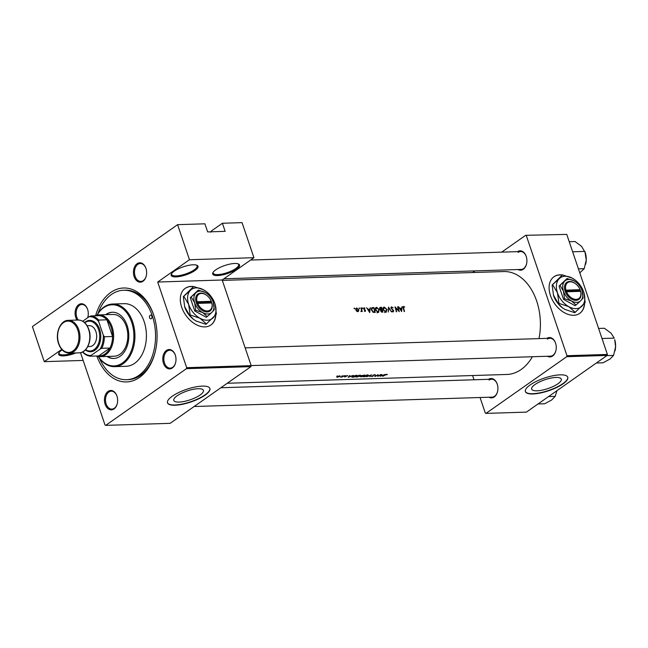 <?xml version="1.0" encoding="UTF-8"?>
<svg xmlns="http://www.w3.org/2000/svg" width="648" height="648" viewBox="0 0 648 648"><rect width="100%" height="100%" fill="white"/><g stroke="black" fill="none" stroke-linecap="round" stroke-linejoin="round"><path stroke-width="0.97" d="M215.744 269.86A14.175 4.236 -18.7 0 1 238.456 263.963A14.175 4.236 -18.7 0 1 236.512 269.204A14.175 4.236 -18.7 0 1 220.19 275.335A14.175 4.236 -18.7 0 1 212.949 272.589A14.175 4.236 -18.7 0 1 215.744 269.86M213.233 272.16A13.43 4.01 161.3 0 0 213.184 273.164A13.43 4.01 161.3 0 0 222.167 274.023A13.43 4.01 161.3 0 0 235.734 268.547A13.43 4.01 161.3 0 0 238.618 264.554A13.43 4.01 161.3 0 0 237.97 263.785M174.223 271.164A14.175 4.236 -18.7 0 1 196.927 265.267A14.175 4.236 -18.7 0 1 194.983 270.516A14.175 4.236 -18.7 0 1 178.67 276.647A14.175 4.236 -18.7 0 1 171.428 273.901A14.175 4.236 -18.7 0 1 174.223 271.164M171.704 273.464A13.43 4.01 161.3 0 0 171.655 274.469A13.43 4.01 161.3 0 0 180.646 275.335A13.43 4.01 161.3 0 0 194.214 269.851A13.43 4.01 161.3 0 0 197.097 265.858A13.43 4.01 161.3 0 0 196.441 265.097M75.873 352.941A14.175 4.236 -18.7 0 1 58.903 352.893A14.175 4.236 -18.7 0 1 61.698 350.163A14.175 4.236 -18.7 0 1 62.143 349.855M562.529 274.963A22.38 14.977 54.9 0 0 560.018 274.817A22.38 14.977 54.9 0 0 554.008 276.728A22.38 14.977 54.9 0 0 552.226 299.708A22.38 14.977 54.9 0 0 573.715 315.276A22.38 14.977 54.9 0 0 579.725 313.365A22.38 14.977 54.9 0 0 584.609 303.321M579.636 313.43A22.38 14.977 54.9 0 0 584.423 303.548M562.343 275.092A22.38 14.977 54.9 0 0 559.84 274.946A22.38 14.977 54.9 0 0 553.919 276.793M193.728 286.578A22.38 14.977 54.9 0 0 191.217 286.424A22.38 14.977 54.9 0 0 185.207 288.344A22.38 14.977 54.9 0 0 183.433 311.315A22.38 14.977 54.9 0 0 204.914 326.892A22.38 14.977 54.9 0 0 210.924 324.972A22.38 14.977 54.9 0 0 215.808 314.928M210.835 325.037A22.38 14.977 54.9 0 0 215.622 315.155M193.549 286.7A22.38 14.977 54.9 0 0 191.038 286.554A22.38 14.977 54.9 0 0 185.117 288.409M557.936 383.778A15.633 4.674 161.3 0 0 561.29 379.121A15.633 4.674 161.3 0 0 550.824 378.116A15.633 4.674 161.3 0 0 535.029 384.499A15.633 4.674 161.3 0 0 531.668 389.148A15.633 4.674 161.3 0 0 542.133 390.153A15.633 4.674 161.3 0 0 557.936 383.778M562.966 383.891A22.38 6.683 161.3 0 0 567.77 377.233A22.38 6.683 161.3 0 0 552.793 375.791A22.38 6.683 161.3 0 0 530.177 384.92A22.38 6.683 161.3 0 0 525.374 391.578A22.38 6.683 161.3 0 0 540.351 393.02A22.38 6.683 161.3 0 0 562.966 383.891M525.334 391.449A22.38 6.683 161.3 0 0 540.481 392.704A22.38 6.683 161.3 0 0 562.869 383.624A22.38 6.683 161.3 0 0 567.721 377.096M200.062 395.045A15.633 4.674 161.3 0 0 203.415 390.388A15.633 4.674 161.3 0 0 192.95 389.383A15.633 4.674 161.3 0 0 177.155 395.766A15.633 4.674 161.3 0 0 173.802 400.415A15.633 4.674 161.3 0 0 184.267 401.42A15.633 4.674 161.3 0 0 200.062 395.045M205.092 395.159A22.38 6.683 161.3 0 0 209.895 388.5A22.38 6.683 161.3 0 0 194.918 387.059A22.38 6.683 161.3 0 0 172.311 396.187A22.38 6.683 161.3 0 0 167.5 402.845A22.38 6.683 161.3 0 0 182.485 404.287A22.38 6.683 161.3 0 0 205.092 395.159M167.459 402.708A22.38 6.683 161.3 0 0 182.606 403.971A22.38 6.683 161.3 0 0 205.003 394.883A22.38 6.683 161.3 0 0 209.847 388.363M76.982 320.072A9.696 6.602 88.2 0 1 78.724 304.673A9.696 6.602 88.2 0 1 87.699 309.655A9.696 6.602 88.2 0 1 87.925 316.848A9.696 6.602 88.2 0 1 87.674 317.763M87.626 317.795A8.951 6.091 -91.8 0 0 87.958 316.702M87.739 309.793A8.951 6.091 -91.8 0 0 81.956 304.479A8.951 6.091 -91.8 0 0 79.493 305.338A8.951 6.091 -91.8 0 0 78.238 320.031M137.068 263.712A9.696 6.602 88.2 0 1 146.051 268.693A9.696 6.602 88.2 0 1 146.278 275.886A9.696 6.602 88.2 0 1 143.006 281.248A9.696 6.602 88.2 0 1 134.144 276.623A9.696 6.602 88.2 0 1 137.068 263.712M146.092 268.831A8.951 6.091 -91.8 0 0 140.3 263.517A8.951 6.091 -91.8 0 0 137.846 264.368A8.951 6.091 -91.8 0 0 134.687 274.517A8.951 6.091 -91.8 0 0 140.867 281.41A8.951 6.091 -91.8 0 0 143.321 280.56A8.951 6.091 -91.8 0 0 146.31 275.74M166.423 350.438A9.696 6.602 88.2 0 1 175.406 355.412A9.696 6.602 88.2 0 1 175.632 362.605A9.696 6.602 88.2 0 1 172.36 367.967A9.696 6.602 88.2 0 1 163.49 363.342A9.696 6.602 88.2 0 1 166.423 350.438M175.446 355.55A8.951 6.091 -91.8 0 0 169.655 350.236A8.951 6.091 -91.8 0 0 167.2 351.095A8.951 6.091 -91.8 0 0 164.041 361.236A8.951 6.091 -91.8 0 0 170.222 368.129A8.951 6.091 -91.8 0 0 172.676 367.278A8.951 6.091 -91.8 0 0 175.665 362.459M108.078 391.4A9.696 6.602 88.2 0 1 117.053 396.374A9.696 6.602 88.2 0 1 117.28 403.566A9.696 6.602 88.2 0 1 114.008 408.929A9.696 6.602 88.2 0 1 105.146 404.303A9.696 6.602 88.2 0 1 108.078 391.4M117.094 396.511A8.951 6.091 -91.8 0 0 111.31 391.198A8.951 6.091 -91.8 0 0 108.848 392.056A8.951 6.091 -91.8 0 0 105.689 402.197A8.951 6.091 -91.8 0 0 111.869 409.091A8.951 6.091 -91.8 0 0 114.323 408.24A8.951 6.091 -91.8 0 0 117.312 403.421M488.495 379.323A9.696 6.602 88.2 0 1 497.324 384.402A9.696 6.602 88.2 0 1 497.551 391.595A9.696 6.602 88.2 0 1 494.278 396.957A9.696 6.602 88.2 0 1 489.062 397.224M194.141 406.507L492.14 397.127A8.951 6.091 -91.8 0 0 494.602 396.268A8.951 6.091 -91.8 0 0 497.583 391.457M497.372 384.548A8.951 6.091 -91.8 0 0 491.581 379.226A8.951 6.091 -91.8 0 0 489.119 380.084M546.847 338.361A9.696 6.602 88.2 0 1 555.676 343.44A9.696 6.602 88.2 0 1 555.903 350.633A9.696 6.602 88.2 0 1 552.631 355.995A9.696 6.602 88.2 0 1 547.406 356.262M251.141 365.585L550.492 356.165A8.951 6.091 -91.8 0 0 552.947 355.307A8.951 6.091 -91.8 0 0 555.935 350.495M555.717 343.586A8.951 6.091 -91.8 0 0 549.933 338.264A8.951 6.091 -91.8 0 0 547.471 339.123M517.493 251.643A9.696 6.602 88.2 0 1 526.322 256.721A9.696 6.602 88.2 0 1 526.549 263.914A9.696 6.602 88.2 0 1 523.276 269.276A9.696 6.602 88.2 0 1 518.06 269.536M223.884 278.794L521.138 269.438A8.951 6.091 -91.8 0 0 523.6 268.588A8.951 6.091 -91.8 0 0 526.581 263.768M526.362 256.859A8.951 6.091 -91.8 0 0 520.579 251.546A8.951 6.091 -91.8 0 0 518.116 252.404M95.637 315.511A46.996 31.979 88.2 0 1 110.703 292.491A46.996 31.979 88.2 0 1 154.216 316.613A46.996 31.979 88.2 0 1 155.318 351.467A46.996 31.979 88.2 0 1 139.466 377.46A46.996 31.979 88.2 0 1 96.925 356.246M99.46 358.247A44.761 30.456 -91.8 0 0 126.49 379.712L128.134 379.655A44.761 30.456 -91.8 0 0 140.422 375.386A44.761 30.456 -91.8 0 0 155.415 351.046M154.346 317.026A44.761 30.456 -91.8 0 0 125.315 290.183L123.679 290.239A44.761 30.456 -91.8 0 0 98.042 313.357M380.044 376.31L385.212 374.398L383.219 375.079L381.486 375.127L381.583 374.512L380.044 376.31M375.241 374.698L375.37 375.087L374.917 374.674L372.948 375.257L372.786 376.221L371.417 376.618L373.143 376.204L373.289 375.249L375.37 375.087L374.917 374.674M374.528 374.714L374.884 375.192M372.973 376.01L372.762 375.394L372.786 376.221M364.046 376.853L367.805 375.872L368.429 375.176L367.489 374.909L363.771 376.01L363.107 376.65L363.99 376.674M356.4 377.096L360.158 376.115L360.782 375.411L359.843 375.143L356.125 376.253L355.46 376.893L356.343 376.917M341.788 376.067L342.33 375.727L341.788 376.067M336.839 376.221L337.373 375.881L336.839 376.221M341.925 377.087A51.476 35.024 -91.8 0 0 344.323 375.686L343.975 375.694A51.476 35.024 88.2 0 1 343.181 376.196L340.637 377.112L341.942 376.909A51.476 35.024 88.2 0 1 341.577 377.096L341.877 376.942M344.331 376.861L346.048 376.658L346.097 376.01L347.717 375.751L347.239 375.573L344.623 376.78M347.692 375.662L347.239 375.573M346.259 376.35L345.886 375.945M382.944 376.221A51.476 35.024 -91.8 0 0 385.155 375.038L387.423 374.504L386.872 374.293L384.847 375.03A51.476 35.024 88.2 0 1 382.595 376.229L382.895 376.083M348.179 377.314L353.346 375.403L351.346 376.083L349.612 376.132L349.718 375.516L348.179 377.314M344.825 375.97L345.368 375.629L344.825 375.97M337.325 377.063L340.103 376.512L339.876 375.8L337.203 376.601L336.733 377.071L337.389 377.249L336.733 377.071M340.03 376.31L339.876 375.8M356.975 375.289L352.245 376.35L351.807 377.144L353.67 377.144A51.476 35.024 -91.8 0 0 356.975 375.289M361.317 376.901A51.476 35.024 -91.8 0 0 364.622 375.046L361.446 375.694L360.191 376.545L361.26 376.747M369.943 376.626L371.579 374.828L366.663 376.731L370.923 375.257L369.862 376.383M381 374.536L380.651 374.544A51.476 35.024 88.2 0 1 378.076 376.034L378.059 374.625A51.476 35.024 88.2 0 1 374.755 376.48L375.095 376.464A51.476 35.024 -91.8 0 0 377.711 375.046L377.695 376.383A51.476 35.024 -91.8 0 0 381 374.536M227.262 383.26L506.979 374.455A51.476 35.024 -91.8 0 0 521.105 369.53A51.476 35.024 -91.8 0 0 532.389 356.732M539.006 338.612A51.476 35.024 -91.8 0 0 503.739 271.553L222.313 280.414M401.606 311.591L402.133 306.634L401.639 308.205L399.905 308.262L398.504 306.747L401.606 311.591M391.028 307.314L391.708 306.836L391.011 308.173L393.417 310.821L393.012 311.469L391.878 311.17L393.101 311.988L393.757 310.789L391.36 308.165L391.862 307.33L393.198 307.849L391.287 306.966M391.084 308.359L391.862 307.33M393.417 310.821L392.526 311.818M385.73 312.223L387.05 309.525L384.288 307.071L383.033 309.679L385.73 312.223L386.475 311.971M383.057 307.938L384.288 307.071L383.535 307.298M378.084 312.458L379.396 309.768L376.634 307.314L375.386 309.922L378.084 312.458L378.829 312.214M375.403 308.173L376.634 307.314L375.889 307.541M369.741 312.595L370.259 307.638L369.765 309.209L368.032 309.266L366.63 307.751L369.741 312.595M362.467 308.626L362.224 307.824L362.467 308.626L362.669 308.213L362.224 308.529M359.429 308.723L359.178 307.921L359.429 308.723L359.624 308.31L359.178 308.626M354.48 308.877L354.229 308.075L354.035 308.489L354.48 308.877L354.675 308.464L354.229 308.78M355.833 308.626L356.732 308.002L355.833 309.857L356.562 311.121L357.777 311.68L358.684 311.048L358.725 309.768L356.732 308.002L356.173 308.173M357.777 311.68L358.684 311.048L357.793 311.68M362.248 311.477A51.476 35.024 -91.8 0 0 361.236 307.921L360.896 307.93A51.476 35.024 88.2 0 1 361.252 309.112L361.535 310.335L360.912 311.461L361.77 310.959A51.476 35.024 88.2 0 1 361.908 311.486L362.248 311.477M361.244 311.575L361.77 310.959L360.993 311.502M361.535 310.335L360.944 311.299M365.091 311.453L365.545 310.481L363.925 308.78L365.043 308.213L364.095 307.768L363.585 308.804L365.213 310.514L364.241 310.959L365.367 311.364M365.213 310.514L364.605 311.267L365.099 310.967M363.649 308.975L364.249 308.197M373.888 307.525L371.774 307.792L371.442 309.979L373.199 312.304L375.233 312.417A51.476 35.024 -91.8 0 0 373.888 307.525L373.143 308.043M379.671 307.897L380.506 307.314L379.696 308.715L380.781 309.947L380.619 311.008L382.879 312.182A51.476 35.024 -91.8 0 0 381.534 307.282L379.963 307.468M391.505 311.907L388.5 307.063L388.225 312.012L388.832 308.084L391.505 311.907M397.913 306.763L397.572 306.779A51.476 35.024 88.2 0 1 398.65 310.603L394.972 306.86A51.476 35.024 88.2 0 1 396.317 311.753L396.657 311.745A51.476 35.024 -91.8 0 0 395.628 307.873L399.257 311.664A51.476 35.024 -91.8 0 0 397.913 306.763L397.629 306.966M403.105 306.852L403.672 306.464L403.291 308.173A51.476 35.024 88.2 0 1 404.158 311.51L404.506 311.502A51.476 35.024 -91.8 0 0 403.647 308.213L403.801 306.95L404.765 306.982L403.315 306.561M403.088 307.379L403.801 306.95M83.163 360.434L44.267 361.657L32.4 326.592L177.593 224.67L204.914 223.811L207.652 231.903L225.139 231.352L222.394 223.26L211.353 231.012L210.803 232.227M105.697 425.363L170.173 423.33L250.938 366.638L186.462 368.663L105.697 425.363L105.017 425.007L80.538 352.674M480.038 397.508L485.295 413.035L485.976 413.392L526.403 412.12L607.168 355.42L566.741 356.692L566.968 355.703L607.395 354.432L566.765 234.398L525.65 235.313L566.765 234.398M566.968 355.703L526.338 235.669M472.627 272.533L474.968 270.896M501.682 252.145L525.65 235.313M474.036 379.785L472.595 375.532M485.976 413.392L566.741 356.692M607.395 354.432L607.168 355.42M186.462 368.663L186.689 367.675L157.699 282.034L189.467 259.735L177.593 224.67M186.689 367.675L251.165 365.642L222.175 280.001L157.699 282.034M222.394 223.26L242.069 222.637L253.935 257.702L222.175 280.001M44.267 361.657L61.738 349.402M251.165 365.642L250.938 366.638M189.467 259.735L253.935 257.702M59.179 352.463A13.43 4.01 161.3 0 0 59.13 353.46A13.43 4.01 161.3 0 0 72.9 353.039M357.34 311.623L358.077 311.113L356.173 309.849L356.862 308.432L358.376 309.776L357.194 311.567M355.736 309.056L356.862 308.432M369.02 309.736L369.765 309.209M369.53 311.623L368.356 309.76L369.725 309.72L369.263 311.81M372.203 308.197L373.694 308.027A51.476 35.024 88.2 0 1 374.763 311.915L373.289 311.826L371.79 309.971L372.203 308.197L371.304 308.812L371.984 308.351M374.018 312.441L374.763 311.915M372.851 312.125L373.289 311.826M375.281 308.618L376.132 308.019M376.982 312.863L378.57 311.737L377.938 311.947L375.727 309.906L376.804 307.8L379.056 309.785L377.371 312.344M376.156 308.002L376.804 307.8M380.797 307.8L381.534 307.282M382.417 311.68L380.959 310.983L382.004 310.092A51.476 35.024 88.2 0 1 382.417 311.68L381.704 312.174M381.397 312.077L381.947 311.688M380.668 311.186L381.777 310.1M381.875 309.59L380.036 308.707L381.348 307.784A51.476 35.024 88.2 0 1 381.875 309.59L380.562 310.505M379.76 308.902L380.854 307.8M382.928 308.375L383.778 307.784M384.629 312.62L386.224 311.502L385.592 311.704L383.373 309.671L384.45 307.557L386.702 309.541L385.017 312.109M383.802 307.76L384.45 307.557M400.885 308.731L401.639 308.205M401.404 310.619L400.229 308.756L401.598 308.715L401.136 310.805M348.859 376.99L349.458 376.326L350.819 376.277L348.762 376.707M345.821 375.978L346.048 376.658M337.689 377.096L337.551 376.593L339.584 375.986L339.755 376.52L337.689 377.096L337.503 376.448M339.528 375.824L339.755 376.52M356.295 375.508A51.476 35.024 88.2 0 1 353.67 376.982L352.318 376.982L352.585 376.342L356.23 375.314M352.318 376.982L352.536 376.196M356.732 376.925L356.465 376.237L359.527 375.362L359.818 376.124L356.732 376.925L356.416 376.099M359.462 375.176L359.818 376.124M361.317 376.739L360.539 376.537L362.394 376.188A51.476 35.024 88.2 0 1 361.317 376.739M362.734 375.994L361.786 375.686L363.949 375.273A51.476 35.024 88.2 0 1 362.734 375.994M361.827 376.002L361.738 375.54M364.379 376.682L364.111 376.002L367.173 375.119L367.465 375.889L364.379 376.682L364.063 375.856M367.108 374.933L367.465 375.889M372.851 375.322L373.143 376.204M378.076 376.034L377.711 375.046M380.732 375.986L381.324 375.322L382.693 375.281L380.635 375.702M149.583 317.771A1.863 1.272 -91.8 0 0 150.782 318.84A1.863 1.272 -91.8 0 0 151.851 316.184A1.863 1.272 -91.8 0 0 150.66 315.114A1.863 1.272 -91.8 0 0 149.583 317.771M106.969 356.441A23.126 15.738 -91.8 0 0 113.789 358.466A23.126 15.738 -91.8 0 0 127.129 325.474A23.126 15.738 -91.8 0 0 112.339 312.239A23.126 15.738 -91.8 0 0 105.656 314.685M107.519 356.424A23.126 15.738 -91.8 0 0 114.064 358.457M98.431 356.57A30.586 20.809 -91.8 0 0 125.315 360.515A30.586 20.809 -91.8 0 0 131.666 322.291A30.586 20.809 -91.8 0 0 97.127 315.09M96.973 315.122A31.331 21.319 88.2 0 1 112.622 304.017A31.331 21.319 88.2 0 1 132.67 321.959A31.331 21.319 88.2 0 1 114.599 366.655A31.331 21.319 88.2 0 1 98.277 356.554M114.599 366.655L126.068 366.29A31.331 21.319 -91.8 0 0 144.139 321.594A31.331 21.319 -91.8 0 0 124.1 303.661L112.622 304.017M126.49 379.712A44.761 30.456 -91.8 0 0 152.304 315.86A44.761 30.456 -91.8 0 0 123.679 290.239M94.932 315.803A20.89 14.216 88.2 0 1 98.747 314.904L112.954 314.458A20.89 14.216 88.2 0 1 126.311 326.414A20.89 14.216 88.2 0 1 114.267 356.214L100.059 356.659A20.89 14.216 88.2 0 1 96.196 356.003M112.606 312.231A23.126 15.738 -91.8 0 0 106.199 314.669M572.808 252.242L572.565 251.529M578.429 268.863L584.204 268.685L579.798 272.889M572.986 251.78L584.885 251.408L586.246 259.994L584.204 268.685M569.244 241.72L575.019 241.534L581.653 246.418L585.346 252.89A15.017 10.214 -91.8 0 1 586.246 259.994A15.017 10.214 -91.8 0 1 585.703 264.028L585.646 264.246M548.548 396.576L555.206 396.365L551.634 400.01L544.668 403.769L538.002 403.979M556.681 391.813A15.017 10.214 88.2 0 0 556.705 391.708A15.017 10.214 88.2 0 0 556.915 390.704L555.206 396.365M615.025 350.851A15.017 10.214 88.2 0 0 615.049 350.746A15.017 10.214 88.2 0 0 615.6 346.712A15.017 10.214 -91.8 0 0 614.701 339.609L615.6 346.712L613.559 355.404L609.987 359.049L603.013 362.807L596.354 363.018M606.901 355.614L613.559 355.404M602.162 338.961L602.34 338.499L614.239 338.126L611.007 333.137L604.373 328.261L598.598 328.439M602.34 338.499L601.919 338.248M101.752 348.3L100.132 349.07A19.399 13.195 -91.8 0 0 103.291 335.17L104.377 336.758A20.145 13.705 88.2 0 1 101.752 348.3L109.949 348.041A20.145 13.705 -91.8 0 1 98.723 355.922L109.949 348.041A20.145 13.705 -91.8 0 0 112.574 336.498A20.145 13.705 -91.8 0 0 111.108 327.2A20.145 13.705 -91.8 0 0 106.928 319.812A20.145 13.705 -91.8 0 0 98.99 315.673L90.793 315.932A20.145 13.705 88.2 0 1 98.731 320.072L98.723 321.683A19.399 13.195 -91.8 0 0 89.173 316.702L82.717 321.238M98.747 314.904A20.89 14.216 88.2 0 1 112.112 326.859A20.89 14.216 88.2 0 1 100.059 356.659M104.377 336.758L112.574 336.498L106.928 319.812L98.731 320.072M103.291 335.17L98.723 321.683M89.173 316.702L90.793 315.932M82.742 351.888A19.399 13.195 -91.8 0 0 91.06 355.444L90.526 356.181A20.145 13.705 88.2 0 1 82.596 352.042L82.555 351.986M91.06 355.444L100.132 349.07M98.723 355.922L90.526 356.181M85.609 349.677A14.92 10.149 -91.8 0 0 96.981 346.55A14.92 10.149 -91.8 0 0 98.642 329.719A14.92 10.149 -91.8 0 0 84.767 322.777M84.515 322.55A15.665 10.66 88.2 0 1 99.646 329.387A15.665 10.66 88.2 0 1 97.678 347.393A15.665 10.66 88.2 0 1 85.374 349.928M87.124 325.717L89.238 325.652A10.441 7.104 88.2 0 1 95.92 331.63A10.441 7.104 88.2 0 1 89.902 346.526L87.78 346.599M580.073 289.688L565.907 290.142L564.886 290.474L565.364 291.819A10.441 6.99 54.9 0 0 575.959 300.348A10.441 6.99 54.9 0 0 580.624 291.341L580.073 289.688A9.696 6.488 54.9 0 0 575.578 283.775A9.696 6.488 54.9 0 0 567.753 282.577A9.696 6.488 54.9 0 0 565.907 290.142M575.44 283.678A10.441 6.99 54.9 0 0 575.303 283.573A10.441 6.99 54.9 0 0 566.862 282.293A10.441 6.99 54.9 0 0 564.902 290.474M564.521 298.655L571.479 300.98L576.048 304.981L575.068 305.678L563.541 299.352L564.521 298.655L563.476 291.203A12.685 8.489 54.9 0 0 571.479 300.98A12.685 8.489 54.9 0 0 580.77 300.688L583.095 298.072L582.05 290.612A12.685 8.489 54.9 0 0 575.845 282.002A12.685 8.489 54.9 0 0 574.047 280.835L567.089 278.51L559.054 286.108L563.541 299.352M576.048 304.981L580.77 300.688A12.685 8.489 54.9 0 0 582.188 291.033A12.685 8.489 54.9 0 0 582.05 290.612M575.845 282.002L574.047 280.835A12.685 8.489 54.9 0 0 564.756 281.127L559.054 286.108M567.089 278.51L564.756 281.127A12.685 8.489 54.9 0 0 563.476 291.203L560.042 285.42M559.289 278.624A17.901 11.98 54.9 0 0 557.474 292.847A17.901 11.98 54.9 0 0 568.774 306.658A17.901 11.98 54.9 0 0 581.888 306.245A17.901 11.98 54.9 0 0 583.889 292.613A17.901 11.98 54.9 0 0 583.702 292.021A17.901 11.98 54.9 0 0 574.938 279.863A17.901 11.98 54.9 0 0 572.395 278.211A17.901 11.98 54.9 0 0 559.289 278.624L552.096 285.063L562.043 275.303L559.289 278.624M552.623 284.691L557.474 292.847L558.949 303.377L568.774 306.658L575.23 312.304L574.695 312.684L564.87 309.396L562.44 307.832L558.414 303.75L553.376 294.994A17.901 11.98 54.9 0 0 553.57 295.585L552.096 285.063M558.949 303.377L558.414 303.75M575.23 312.304L585.176 302.551L583.978 292.912M574.938 279.863L572.395 278.211L562.577 274.93M553.57 295.585A17.901 11.98 54.9 0 0 562.326 307.751A17.901 11.98 54.9 0 0 562.44 307.832L562.326 307.751M565.364 291.819L580.624 291.341M566.36 291.487A9.696 6.488 54.9 0 0 576.185 299.36A9.696 6.488 54.9 0 0 580.527 291.041M579.425 291.074L579.28 290.628L565.088 291.074M579.28 290.628L580.187 289.996M211.272 301.304L197.105 301.749L196.085 302.081L196.547 303.434A10.441 6.99 54.9 0 0 207.158 311.955A10.441 6.99 54.9 0 0 211.823 302.948L211.272 301.304A9.696 6.488 54.9 0 0 206.777 295.391A9.696 6.488 54.9 0 0 198.952 294.184A9.696 6.488 54.9 0 0 197.105 301.749M206.639 295.286A10.441 6.99 54.9 0 0 206.501 295.18A10.441 6.99 54.9 0 0 198.061 293.9A10.441 6.99 54.9 0 0 196.109 302.081M195.72 310.262L202.678 312.587L207.255 316.589L206.267 317.285L194.74 310.959L195.72 310.262L194.675 302.81A12.685 8.489 54.9 0 0 202.678 312.587A12.685 8.489 54.9 0 0 211.969 312.296L214.302 309.679L213.249 302.227A12.685 8.489 54.9 0 0 207.044 293.609A12.685 8.489 54.9 0 0 205.246 292.442L198.288 290.118L190.261 297.716L194.74 310.959M207.255 316.589L211.969 312.296A12.685 8.489 54.9 0 0 213.386 302.64A12.685 8.489 54.9 0 0 213.249 302.227M207.044 293.609L205.246 292.442A12.685 8.489 54.9 0 0 195.963 292.734L190.261 297.716M198.288 290.118L195.963 292.734A12.685 8.489 54.9 0 0 194.675 302.81L191.241 297.027M190.488 290.239A17.901 11.98 54.9 0 0 188.673 304.455A17.901 11.98 54.9 0 0 199.973 318.265A17.901 11.98 54.9 0 0 213.087 317.852A17.901 11.98 54.9 0 0 215.087 304.22A17.901 11.98 54.9 0 0 214.901 303.637A17.901 11.98 54.9 0 0 206.137 291.47A17.901 11.98 54.9 0 0 203.602 289.826A17.901 11.98 54.9 0 0 190.488 290.239L183.295 296.671L193.242 286.918L190.488 290.239M183.829 296.298L188.673 304.455L190.156 314.985L199.973 318.265L206.429 323.919L205.894 324.292L196.069 321.011L193.647 319.44L189.621 315.357L184.583 306.609A17.901 11.98 54.9 0 0 184.769 307.201L183.295 296.671M190.156 314.985L189.621 315.357M206.429 323.919L216.375 314.159L215.177 304.519M206.137 291.47L203.602 289.826L193.776 286.538M184.769 307.201A17.901 11.98 54.9 0 0 193.533 319.359A17.901 11.98 54.9 0 0 193.639 319.44L193.533 319.359M211.386 301.604L210.479 302.235L196.287 302.689M196.547 303.434L211.823 302.948M197.567 303.094A9.696 6.488 54.9 0 0 207.384 310.967A9.696 6.488 54.9 0 0 211.726 302.648M210.632 302.681L210.479 302.235M371.353 308.505L372.705 307.557M373.783 312.425L374.495 311.923M380.579 310.343L381.64 309.59M78.789 329.735A16.411 11.17 88.2 0 1 69.328 353.152C64.427 352.966 60.839 349.807 58.571 343.675C54.837 333.631 60.191 320.193 68.291 320.339A16.411 11.17 88.2 0 1 78.789 329.735M58.733 343.448A15.665 10.66 -91.8 0 0 73.054 350.924A15.665 10.66 -91.8 0 0 77.792 330.075A15.665 10.66 -91.8 0 0 63.472 322.599A15.665 10.66 -91.8 0 0 58.733 343.448M78.125 320.031C83.025 320.217 86.605 323.376 88.881 329.508C92.615 339.552 87.261 352.982 79.161 352.836A16.411 11.17 -91.8 0 0 88.622 329.427A16.411 11.17 -91.8 0 0 78.125 320.031L68.291 320.339M364.055 308.262L363.544 308.618M381.146 310.238L380.562 310.651M380.23 307.938L379.623 308.359M391.53 307.436L390.955 307.849M393.263 311.396L392.607 311.858M360.304 375.581L360.166 375.151M367.959 375.338L367.813 374.909M549.933 338.264L245.147 347.863M220.855 387.747L491.581 379.226M250.606 260.042L520.579 251.546M79.161 352.836L69.328 353.152"/></g></svg>
